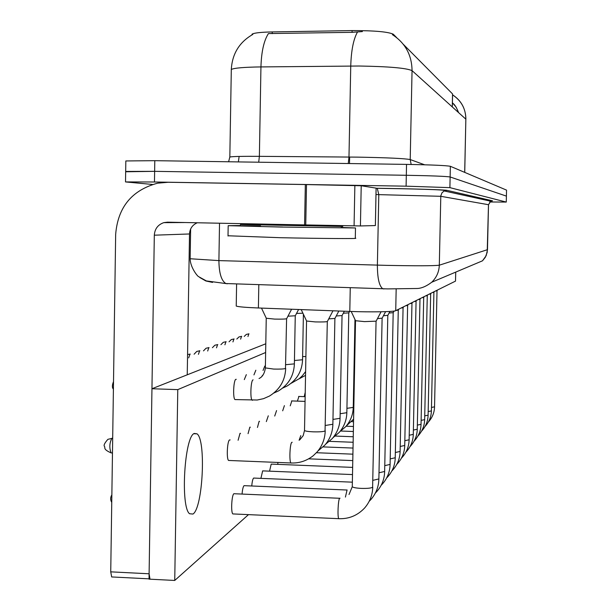 <?xml version="1.0" encoding="UTF-8"?>
<svg xmlns="http://www.w3.org/2000/svg" width="611" height="611" viewBox="0 0 611 611"><rect width="100%" height="100%" fill="white"/><g stroke="black" fill="none" stroke-linecap="round" stroke-linejoin="round"><path stroke-width="0.92" d="M396.661 37.607L393.301 34.224C388.031 31.78 374.291 30.565 352.089 30.588L272.231 31.925C260.714 32.177 253.977 32.933 252.038 34.185L251.938 34.903M452.575 94.766L452.552 93.934L403.344 44.343M455.745 272.094L455.508 281.113L395.729 310.678C394.133 311.831 370.327 312.236 349.798 311.427L258.4 307.982C245.752 307.47 238.359 306.837 236.228 306.065L236.236 305.599M464.742 172.394L465.849 119.168C465.719 108.666 461.297 100.555 452.575 94.835L452.316 106.963M152.498 184.461L125.515 181.925L154.468 181.994L406.094 186.172L406.315 175.281C431.274 175.739 445.877 176.304 450.131 176.969L506.412 196.116L450.131 176.969C445.877 176.304 431.274 175.739 406.315 175.281L154.636 171.34L406.315 175.281L406.536 164.39C431.503 164.848 446.106 165.482 450.36 166.299L506.534 190.113L506.412 196.093L506.534 190.113M125.82 161.365L125.675 171.439L154.636 171.34L125.667 171.775M362.376 31.581L352.058 32.33L268.435 33.567C263.899 40.609 261.401 51.729 260.943 66.92C244.072 67.157 234.196 68.004 231.309 69.455L231.286 70.448M125.828 160.953L154.797 160.678L406.536 164.39M406.094 186.172L449.902 187.638L506.267 202.065L489.701 201.989M249.762 284.336L244.774 284.168M376.07 321.165L364.492 321.615L355.556 320.722M332.972 310.793L327.359 321.485C326.503 321.921 322.493 322.058 315.314 321.921L306.592 321.019M291.592 309.235L286.658 318.667C285.833 319.095 281.816 319.232 274.591 319.095L266.281 318.239M382.119 318.155L377.476 318.621M387.809 315.322L383.441 315.75M393.186 312.656L389.062 313.046M398.265 310.128L396.218 310.441M338.838 311.014L334.943 318.438L328.718 318.889M344.36 311.22L342.084 315.566L336.233 315.986M349.568 311.419L348.812 312.855L343.298 313.244M298.588 309.494L295.312 315.757L287.941 316.208M228.018 235.77L280.319 237.702C321.531 238.595 361.162 238.825 355.297 238.198L355.495 228.071M239.856 225.558L228.186 225.673L280.518 227.04L355.495 227.972L341.098 227.46M360.421 225.948L375.368 225.566L376.101 188.135L361.216 185.752L360.421 225.948L304.584 224.917L305.332 184.545L168.094 182.269L157.592 183.193C131.846 190.174 117.87 207.228 115.662 234.372L110.736 571.85L149.107 573.782L154.316 235.189C154.774 228.873 157.928 224.695 163.771 222.648L167.467 222.175L304.584 224.917M305.332 184.545L361.216 185.752M112.439 576.998L111.668 576.944L110.736 571.85M187.241 374.803L189.509 233.967C189.853 228.598 192.45 224.871 197.284 222.771M149.107 573.782L149.955 578.884M298.916 396.455L297.397 401.122M291.844 400.923L290.225 405.834M284.405 405.628L282.679 410.806M276.569 410.584L274.721 416.045M264.815 366.035L263.051 370.449M255.841 370.213L253.947 374.894M246.332 374.642L244.301 379.607M236.258 379.339L235.854 379.324C233.532 379.843 232.738 398.38 234.991 399.571L235.571 399.594M268.298 415.808L266.327 421.582M259.56 421.338L259.125 421.323L257.452 427.448M250.319 427.181L249.846 427.165L248.058 433.657M240.528 433.375L240.016 433.359L238.099 440.264M271.643 464.116L271.192 464.116L269.55 471.165M263.142 470.905L262.646 470.898L260.905 478.36M254.153 478.077L253.611 478.077C252.763 478.986 252.144 481.621 251.755 485.982M244.644 485.684L244.041 485.669C243.125 486.662 242.46 489.457 242.063 494.07M230.133 439.951L229.568 439.935C227.239 440.837 226.36 459.067 228.575 460.457L229.247 460.48M234.555 493.749L233.891 493.726C231.676 494.941 230.767 512.492 232.844 513.927L338.777 518.678C337.341 517.257 338.112 499.538 339.655 498.286L340.029 498.209M192.961 514.057C202.852 508.161 206.243 440.103 197.032 433.841L194.275 433.451C184.499 436.384 180.268 506.641 189.532 513.736L192.961 514.057M277.944 462.466L277.745 464.36M265.64 352.501L177.778 389.627L174.738 580.45L248.494 514.63M305.225 392.354L304.217 396.638M265.793 343.787L151.956 388.741L149.023 579.144L174.738 580.45M177.778 389.627L151.956 388.741M302.903 313.199L296.526 313.435M403.069 307.738L401.091 308.028M407.629 305.469L405.712 305.744M411.951 303.316L410.103 303.568M416.068 301.269L414.273 301.506M419.978 299.321L418.237 299.55M423.706 297.465L422.018 297.679M427.265 295.693L425.623 295.892M431.114 293.181L430.663 294.021L429.059 294.189M434.352 291.577L433.909 292.402L432.351 292.562M437.445 290.049L437.018 290.851L435.498 291.012M393.301 34.224L393.278 35.194M352.089 30.588L352.058 32.33M349.637 157.042L349.507 163.549M272.231 31.925L272.2 33.643M452.552 93.934L452.27 106.917M455.707 272.116L455.508 281.113M258.812 284.634L258.4 307.982M350.256 287.659L349.798 311.427M396.165 289.072L395.729 310.678M411.165 164.466L410.21 159.555L424.645 164.787M357.214 157.126C386.832 157.661 404.497 158.47 410.21 159.555L412.051 70.632C406.353 68.035 388.672 66.5 358.993 66.019L260.943 66.92L259.377 156.34L357.214 157.126M458.601 112.63L456.196 107.238L452.407 102.717M392.415 34.659C405.292 43.053 411.829 55.043 412.051 70.632L465.849 119.168L464.688 172.371M357.504 31.993C353.471 39.127 351.218 50.469 350.745 66.034L348.98 157.035L348.262 163.534M450.36 166.299L449.902 187.638M154.797 160.678L154.468 181.994M229.805 157.378L229.828 156.989C232.692 156.454 242.544 156.24 259.377 156.34L258.705 162.213M190.151 258.751L218.906 260.607L385.839 265.35C416.144 265.961 433.97 265.907 439.309 265.197L487.479 249.67L488.51 204.716L440.775 196.299L375.986 194.558M376.116 188.257L377.132 188.272C409.233 188.692 445.595 189.792 446.947 190.349L492.535 200.813L490.74 201.21L488.487 204.693L487.196 252.335L485.294 257.33L482.507 260.805L431.74 282.229C436.529 277.57 439.049 271.895 439.309 265.197L440.806 195.826L442.013 192.755L444.48 190.716C447.978 189.639 409.446 188.822 377.285 188.303L378.797 194.604L377.384 265.136C377.415 278.12 379.194 285.986 382.723 288.728L383.937 288.957M492.535 200.813L489.487 200.935M506.267 202.065L506.404 196.093M431.74 282.229C426.088 286.506 420.971 288.598 416.397 288.499L387.657 288.904L225.902 283.542C221.396 280.846 219.059 273.201 218.906 260.607L219.525 223.214M377.132 188.272L376.116 188.287M446.947 190.349L444.212 190.953L490.74 201.21L488.51 204.7M190.632 228.995L190.151 259.102C190.38 267.297 197.422 276.416 198.751 276.714L206.358 280.923L227.452 283.779M212.575 282.419L205.861 280.976L199.858 277.57M484.049 198.865L483.561 199.629M376.063 321.271L372.611 487.295C370.992 488.181 367.188 488.548 361.193 488.388C356.045 488.113 353.074 487.547 352.272 486.7L352.272 486.402M339.166 518.77L338.777 518.678C348.881 519.083 357.481 515.539 364.591 508.031C369.808 501.982 372.527 495.017 372.748 487.135M111.737 452.927L111.103 452.904C102.679 449.169 105.504 447.764 104.489 446.381C103.45 445.434 104.588 443.082 107.895 439.332L112.477 438.255M111.248 452.904L111.714 452.942M327.305 321.554L325.052 430.999C323.25 431.71 319.316 431.985 313.252 431.832C308.265 431.603 305.347 431.16 304.515 430.503L304.522 430.22M291.34 463.085L290.928 462.97C289.102 461.588 289.912 443.258 291.829 442.326L292.188 442.272M112.47 452.957L111.103 452.904C109.193 447.832 109.468 442.937 111.928 438.232M286.597 318.743L285.474 368.555C283.573 369.044 279.647 369.212 273.697 369.075L265.365 367.914M252.503 400.281L252.137 400.174C250.006 398.983 250.777 380.424 252.985 379.897L253.107 379.851M382.112 318.255L378.873 478.94L372.878 480.353M345.414 497.087L347.094 489.953M387.809 315.413L384.647 471.471L379.003 472.784M393.186 312.725L390.093 464.421L384.77 465.643M398.265 310.197L395.241 457.754L390.208 458.892M334.897 318.491L332.873 424.271L325.335 425.462M299.107 440.294L300.772 435.597M342.045 315.612L340.06 418.314L332.964 419.421M348.782 312.901L346.842 412.7L340.151 413.723M295.258 315.826L294.38 363.873L285.765 364.691M261.852 376.384L262.722 375.139M260.53 225.917C224.535 225.39 236.969 226.085 282.603 226.994M240.917 224.504L342.748 226.46L342.763 225.65M154.316 235.189L189.509 233.967M306.501 184.568L305.752 224.94M354.075 225.864L354.861 185.53M354.968 319.477L353.25 407.392L346.926 408.347M303.4 314.253L302.56 359.757L294.441 360.513M305.89 356.526L302.613 356.572M403.069 307.799L400.113 451.445L395.348 452.507M407.629 305.523L404.734 445.465L400.22 446.458M412.463 302.399L411.967 303.346L409.126 439.783L404.833 440.707M416.068 301.315L413.288 434.375L409.217 435.253M353.906 403.245L353.326 403.252M187.562 354.525L190.235 354.09M188.684 357.863L189.998 354.082M194.107 354.204L196.78 351.424L199.881 350.76M198.422 354.342L199.66 350.752M420.467 298.443L419.986 299.344L417.26 429.235L413.38 430.052M423.706 297.504L421.04 424.332L417.344 425.103M427.723 294.853L427.272 295.716L424.653 419.65L421.124 420.383M430.663 294.028L428.097 415.182L424.729 415.877M433.909 292.409L431.397 410.913L428.174 411.562M437.01 290.859L434.543 406.827L431.465 407.438M203.478 350.874L206.044 348.239L209.054 347.59M207.679 351.004L208.855 347.59M212.399 347.697L214.866 345.215L217.799 344.581M216.5 347.819L217.608 344.573M220.915 344.673L223.275 342.32L226.139 341.702M224.909 344.795L225.963 341.694M229.041 341.793L231.309 339.563L234.097 338.96M232.944 341.908L233.937 338.952M236.801 339.036L238.985 336.928L241.712 336.333M240.612 339.151L241.551 336.333M244.232 336.409L246.332 334.408L248.99 333.827M247.951 336.516L248.845 333.82M252.038 34.185L252.03 34.85M236.602 283.901L236.228 306.065M458.609 112.638C456.738 108.01 455.012 105.046 453.438 103.763L452.407 102.77M252.824 34.422C239.382 42.121 232.203 53.799 231.309 69.455L229.828 156.989L228.613 161.77M452.575 94.881C461.282 100.632 465.727 108.75 465.895 119.229M238.374 161.907L239.023 157.241M487.509 249.662L486.18 255.658L482.507 260.805M506.275 202.073L506.412 196.116M125.515 181.925L125.675 171.439M376.101 321.218L381.073 311.778M349.018 494.513L352.272 486.7L355.518 320.859M355.648 320.92L351.195 311.48M339.663 498.278L233.898 493.719M111.752 502.41C110.263 499.867 110.301 497.354 111.859 494.872M228.575 460.457L290.928 462.97C299.169 463.344 306.607 460.923 313.252 455.707L317.239 451.835C322.303 445.77 324.968 438.774 325.228 430.862M306.691 321.241L301.208 309.594M306.546 321.172L304.515 430.503L303.178 435.674L299.795 439.813M234.991 399.571L257.223 400.014L263.509 398.67L269.428 396.073C279.746 389.65 285.169 380.439 285.696 368.448M266.388 318.461L261.493 308.097M266.243 318.4L265.357 368.127C264.51 373.55 262.402 377.018 259.026 378.522M113.402 389.131C112.027 387.702 112.057 385.197 113.516 381.608M382.142 318.209L385.594 311.656M378.873 479.184C378.652 486.906 375.964 493.726 370.808 499.63L369.22 501.257M346.758 490.007L244.056 485.661M387.84 315.375L389.902 311.45M384.647 471.684C384.426 479.276 381.768 485.951 376.659 491.71L375.375 493.031M352.356 482.171L253.634 478.062M393.209 312.695L394.064 311.068M390.093 464.612C389.871 472.066 387.237 478.604 382.188 484.24L381.18 485.271M352.509 474.571L262.669 470.882M398.28 310.167L398.823 309.151M395.241 457.929C395.019 465.254 392.407 471.669 387.405 477.176L386.656 477.939M352.646 467.392L271.223 464.1M317.98 450.949L324.953 445.037C329.971 439.11 332.605 432.267 332.865 424.508M325.724 444.121L332.208 438.629C337.188 432.84 339.8 426.142 340.06 418.52M333.018 437.69L339.227 432.405C344.054 426.776 346.59 420.269 346.842 412.883M273.85 393.049L278.379 390.979C288.514 384.77 293.845 375.788 294.38 364.049M240.253 225.291L240.933 223.649M228.01 236.014L228.186 225.673M163.771 222.648L185.5 222.534M149.031 578.838L111.668 576.944M375.368 225.566L376.116 188.157M197.032 433.841L193.863 433.718M339.907 431.61L345.689 426.699C350.477 421.193 352.998 414.816 353.242 407.552M282.74 388.031L286.803 386.183C296.77 380.164 302.017 371.412 302.552 359.917M291.126 383.303L299.207 378.713L302.338 375.796L305.615 371.557M299.054 378.835L305.538 375.36M403.092 307.768L403.611 306.783M400.113 451.605C399.892 458.808 397.303 465.101 392.346 470.485L391.842 470.997M352.776 460.595L308.731 458.838M407.644 305.5L408.156 304.538M404.734 445.602C404.513 452.698 401.946 458.876 397.028 464.139L396.745 464.429M352.906 454.164L316.429 452.728M409.118 439.905C408.904 446.893 406.353 452.965 401.473 458.12L401.404 458.189M353.028 448.062L323.166 446.901M416.076 301.299L416.565 300.375M405.826 452.262C410.592 447.229 413.074 441.302 413.288 434.49M353.143 442.265L329.451 441.356M346.414 425.867L353.593 419.154M352.578 420.429L353.578 419.734M305.057 401.389L291.539 400.915M305.141 396.669L298.634 396.44M410.034 446.626C414.648 441.715 417.053 435.956 417.26 429.334M353.25 436.75L335.309 436.071M423.713 297.488L424.179 296.61M414.037 441.249C418.504 436.468 420.842 430.862 421.04 424.424M353.349 431.496L340.793 431.022M417.855 436.132C422.193 431.458 424.454 425.997 424.653 419.742M353.448 426.486L346.116 426.218M421.506 431.236C425.707 426.684 427.906 421.361 428.097 415.266M353.54 421.705L351.501 421.636M424.989 426.562C429.075 422.117 431.206 416.923 431.389 410.989M428.319 422.094C432.29 417.741 434.368 412.677 434.543 406.895"/></g></svg>
